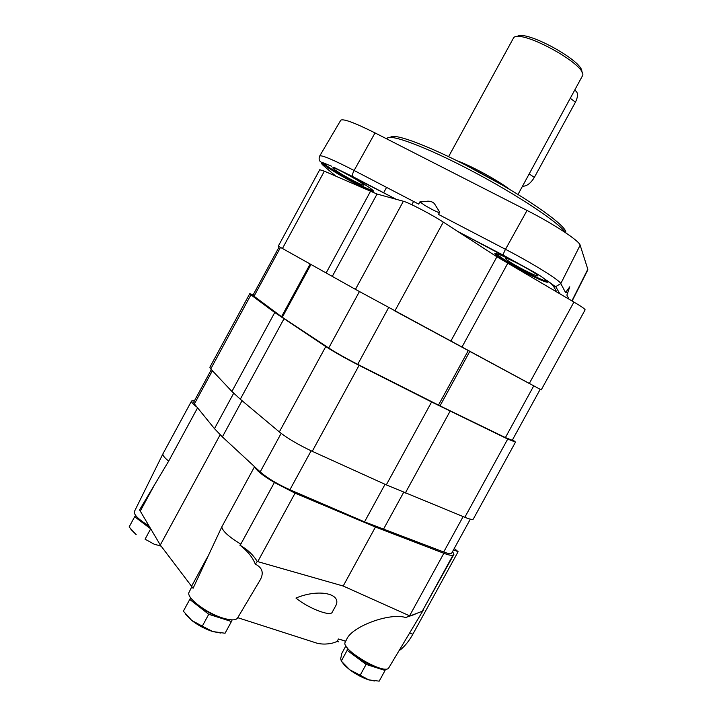 <?xml version="1.0" encoding="UTF-8"?>
<svg xmlns="http://www.w3.org/2000/svg" width="717" height="717" viewBox="0 0 717 717"><rect width="100%" height="100%" fill="white"/><g stroke="black" fill="none" stroke-linecap="round" stroke-linejoin="round"><path stroke-width="1.08" d="M518.015 194.459L582.787 75.24C585.628 64.18 521.483 29.209 513.731 37.589L448.609 156.611M581.774 71.933C584.328 61.447 524.486 28.823 517.056 36.657M574.864 90.342L575.007 90.45C578.189 92.305 578.332 96.203 575.437 102.155L534.335 177.413C530.723 183.328 526.771 186.277 522.478 186.277M139.492 519.368L149.503 526.843M150.704 528.859L134.671 516.724L135.764 515.657M145.067 539.184L154.478 544.373L160.716 545.861L154.478 544.373L145.067 539.184L150.678 528.85M130.933 529.406L136.185 534.658L129.123 526.968L134.671 516.724M159.792 545.87L161.119 546.103M196.467 603.741C204.354 610.848 213.451 615.706 223.758 618.332M232.129 619.864L231.448 621.514L208.746 614.29L189.754 599.439L190.686 597.817M231.448 621.514L225.066 633.236L212.743 631.56L202.293 626.156L208.746 614.29M202.293 626.156L191.771 620.474L183.364 611.18L189.754 599.439M185.515 614.102L191.771 620.474C198.161 625.394 205.152 629.087 212.743 631.56L220.944 633.066M350.703 651.457C358.518 659.308 367.713 664.695 378.298 667.617M385.011 668.979L385.074 670.44L366.1 664.399L347.162 650.319L347.306 647.863M385.074 670.44L379.194 681.141L368.807 679.886L360.167 675.226L366.1 664.399M360.167 675.226L349.753 669.786L341.292 661.047L347.162 650.319M341.292 661.047L340.674 658.771L341.866 653.259L345.917 645.856M341.247 661.02L344.68 665.43L349.753 669.786C356.08 674.437 362.435 677.798 368.807 679.886L374.408 680.98M345.773 641.132L338.478 638.999L337.026 641.563L332.688 643.041C325.885 644.646 319.612 644.359 313.867 642.181L237.739 617.687M257.242 561.483L255.306 564.136C252.536 557.199 247.383 550.862 239.863 545.153C247.356 549.356 253.146 554.797 257.242 561.483L343.192 586.022L409.936 615.975L405.652 617.507C389.546 612.426 351.975 626.515 346.75 639.161L346.678 639.313M260.092 580.08L260.226 579.865C264.017 572.928 262.377 567.685 255.306 564.136M335.287 606.6C343.318 593.81 319.083 588.29 295.96 598.059C308.202 608.222 330.689 616.898 332.222 612.201L335.287 606.6M345.675 641.312L341.633 639.985M337.026 641.563L337.815 640.998L338.576 641.858L337.214 641.41M197.578 407.83L168.683 461.103C164.336 457.625 162.436 455.17 162.992 453.718L191.564 401L194.54 400.615M254.553 466.686L221.786 526.914L193.079 588.281L160.294 545.019L139.555 509.895L168.683 461.103M160.294 545.019L220.155 434.789M452.597 551.507L453.897 554.429L453.135 554.913C452.185 555.8 449.093 555.254 443.859 553.282L375.448 527.04L295.063 493.171L274.396 482.469L240.822 544.14C228.831 536.818 222.485 531.073 221.786 526.914M239.863 545.153L240.822 544.14M454.273 548.442L458.109 551.714L412.867 634.187C409.38 640.505 405.329 645.632 400.713 649.575L399.88 649.297M400.713 649.575L399.208 650.427M405.652 617.507L415.062 614.281M409.936 615.975L422.241 611.269L453.135 554.913M458.109 551.714L453.511 549.84M197.014 407.139C192.936 404.074 191.125 402.031 191.564 401M274.396 482.469C262.763 475.568 256.193 470.352 254.696 466.821M343.192 586.022L375.448 527.04M388.901 667.652L388.865 667.715C385.468 675.853 340.136 649.288 345.236 642.199L345.262 642.136M453.897 554.429L422.788 610.248M237.551 618.009L237.506 618.081C235.893 620.313 231.439 620.438 224.161 618.448C207.365 613.958 185.488 597.413 189.109 592.206L189.154 592.125M148.867 525.767C138.56 519.556 133.729 514.815 134.384 511.562L134.411 511.508M470.325 519.171L451.692 553.157C451.056 554.107 448.403 553.721 443.715 552L364.532 521.868L289.91 489.756C277.318 484.083 267.414 478.131 260.19 471.903L222.378 436.895L214.464 428.649L194.397 403.913L193.724 402.112L211.345 369.613M512.61 439.638L515.496 442.111L507.726 439.055L431.598 401.986L359.092 365.356C345.54 358.419 334.436 352.155 325.769 346.58L274.745 312.531L250.914 294.866L249.74 293.701L253.191 294.768M515.496 442.111L473.274 519.099C472.7 519.915 469.895 519.314 464.831 517.28L386.302 484.871L312.253 451.316C298.478 444.854 287.499 438.383 279.334 431.93L240.303 399.226L231.905 391.455L210.735 368.968L209.866 367.247L249.74 293.701M528.823 383.245L395.3 311.169M540.179 389.349L512.243 440.301L505.395 437.594L440.014 405.876L357.72 364.353C345.926 358.312 336.264 352.863 328.718 348.005L282.301 317.264L252.868 295.368L279.254 246.711M355.265 289.256L282.74 248.656M526.403 267.934C510.898 259.303 494.963 252.079 494.811 253.522C494.712 254.383 498.136 256.937 505.073 261.203C520.676 270.856 547.501 284.004 547.725 282.023L544.553 278.94C540.985 276.135 535.518 272.792 528.169 268.902L503.316 255.216C503.191 254.257 503.917 252.285 505.494 249.319L527.04 210.448L505.494 249.319C503.917 252.285 503.191 254.257 503.316 255.216L457.903 231.546L443.294 222.1C431.795 214.571 408.672 202.517 403.366 201.262L377.052 194.038L324.362 171.184L319.719 169.732L278.295 246.137L282.444 248.494L324.362 171.184M396.107 199.272L352.647 176.525C352.128 175.378 352.612 173.362 354.108 170.476L375.036 132.914L354.108 170.476L418.674 204.103L419.911 201.853L424.464 205.161C430.845 208.961 435.819 211.488 439.387 212.752M544.562 278.94C554.026 285.258 554.537 286.433 555.747 286.621L553.327 286.002L555.747 286.621L560.811 283.573L580.143 245.178L560.811 283.573L565.552 292.59L569.782 286.8L566.869 295.09L569.029 299.213M331.577 166.21L323.331 162.876L322.569 163.144C323 164.345 327.481 167.536 336.004 172.716C351.447 182.082 373.118 192.864 373.333 191.215C375.152 190.319 349.86 174.984 333.593 167.195L396.295 199.317M559.878 293.862L555.747 286.621L560.811 283.573C559.627 280.186 532.839 263.489 505.494 249.319L438.463 214.401L439.718 212.16L434.332 203.503C431.894 201.262 428.757 200.635 424.93 201.611L419.911 201.853M572.13 301.023L587.815 269.852L571.906 300.889L587.823 269.278L580.143 245.178C579.453 240.93 553.766 223.982 527.04 210.448L375.036 132.914C354.44 122.625 343.004 118.413 340.736 120.268L319.728 155.974M282.444 248.494L355.444 289.363L450.885 341.032L496.917 256.776L457.903 231.546M496.917 256.776L573.923 302.072C581.415 306.491 585.144 309.09 585.108 309.869L541.236 389.878L461.99 347.028L507.708 263.372M340.951 173.747C350.452 179.528 363.824 186.169 363.922 185.129C365.616 184.126 332.778 165.887 332.796 167.85C332.813 168.486 335.538 170.449 340.951 173.747M323.143 162.867C324.505 164.462 328.915 167.509 336.372 172.035C350.299 180.487 369.855 190.408 373.091 190.632M356.215 178.434L355.453 177.986M511.606 263.014C521.205 268.965 537.759 277.058 537.849 275.821C539.614 274.674 505.351 256.22 505.386 258.335C505.315 258.846 507.385 260.405 511.606 263.014M495.411 253.388L505.458 260.504C519.682 269.287 543.916 281.396 547.51 281.449M450.885 341.032L461.99 347.028M565.874 291.936L567.918 293.011M565.65 232.774C568.456 227.361 530.947 200.222 482.407 173.917C433.893 147.55 392.154 131.659 390.398 137.628M565.596 232.747C559.448 222.933 517.719 195.051 471.75 170.888C425.773 146.662 389.134 133.183 387.072 138.515L386.848 138.946M509.662 189.405C497.939 180.397 471.293 165.869 457.374 160.895M502.258 185.049L465.046 164.758M575.437 102.155L570.454 98.417M534.335 177.413L529.218 173.935M140.218 511.194L153.796 486.153M191.511 586.354L206.962 557.951M257.762 561.626L295.063 493.171M412.867 634.187L409.604 633.048M409.577 615.813L443.859 553.282M383.353 529.469L403.635 492.391M443.715 552L463.137 516.59M364.532 521.868L385.056 484.307M289.91 489.756L311.133 450.805M260.19 471.903L281.154 433.382M222.378 436.895L242.05 400.678M214.464 428.649L233.67 393.257M194.397 403.913L212.393 370.725M405.293 493.072L450.106 411.155M464.831 517.28L507.726 439.055M386.302 484.871L431.598 401.986M312.253 451.316L359.092 365.356M279.334 431.93L325.769 346.58M240.303 399.226L283.923 318.895M231.905 391.455L274.745 312.531M210.735 368.968L250.914 294.866M440.014 405.876L469.769 351.438M505.395 437.594L533.726 385.907M438.472 405.114L468.255 350.622M357.72 364.353L388.65 307.575M328.718 348.005L359.414 291.586M282.301 317.264L310.918 264.555M281.53 316.726L310.111 264.098M253.926 296.417L280.499 247.41M322.569 163.144C321.108 163.046 321.476 163.933 323.672 165.815L335.986 176.31M545.682 279.8C550.109 282.821 552.664 284.882 553.327 286.002L556.903 292.124M352.728 176.606L333.593 167.195M354.108 170.476C333.055 159.667 321.592 154.845 319.701 156.001C318.294 159.837 319.504 162.123 323.34 162.867M394.879 310.936L443.294 222.1M355.444 289.363L403.366 201.262M332.392 276.206L377.052 194.038M326.244 272.765L370.411 191.484M529.289 383.505L573.923 302.072M344.68 665.43L344.07 664.471M388.865 667.715L423.63 609.611M345.236 642.199L346.75 639.161M237.506 618.081L260.226 579.865M189.109 592.206L191.815 586.748M134.384 511.562L162.992 453.718M457.527 231.304L528.169 268.902M386.571 187.379L383.649 192.756M413.601 201.459L411.818 204.721M431.401 201.414L424.93 201.611M437.63 208.755L439.691 212.205"/></g></svg>
